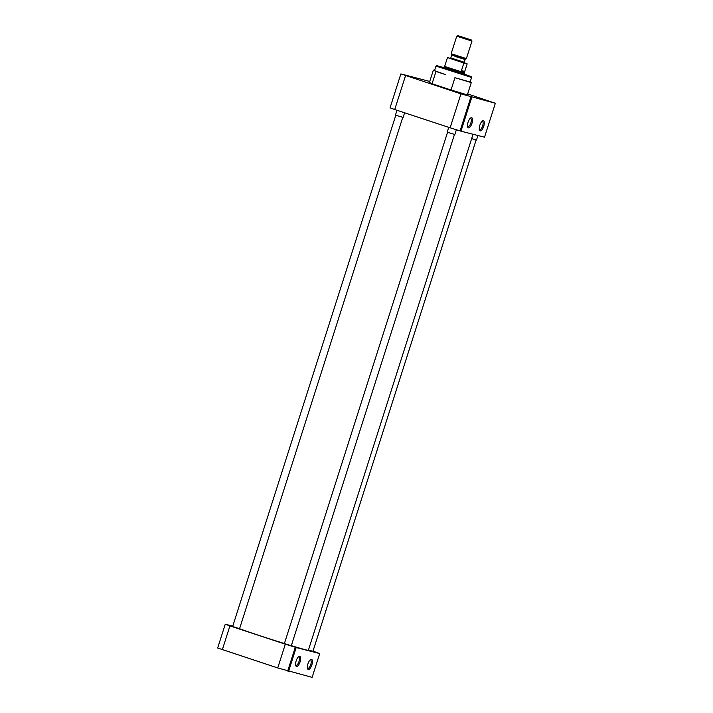 <?xml version="1.0" encoding="UTF-8"?>
<svg xmlns="http://www.w3.org/2000/svg" width="713" height="713" viewBox="0 0 713 713"><rect width="100%" height="100%" fill="white"/><g stroke="black" fill="none" stroke-linecap="round" stroke-linejoin="round"><path stroke-width="1.07" d="M410.251 76.959L415.527 78.555L410.251 76.959M461.979 94.027L467.265 95.622L461.979 94.027M483.619 99.57L488.895 101.166L483.619 99.57M483.744 126.299A5.339 2.023 108.3 0 0 482.523 120.916A5.339 2.023 108.3 0 0 479.822 125.292A5.339 2.023 108.3 0 0 479.475 130.158A5.339 2.023 108.3 0 0 483.744 126.299M479.305 129.561A4.447 1.684 108.3 0 0 479.608 129.757A4.447 1.684 108.3 0 0 482.639 125.951A4.447 1.684 108.3 0 0 482.398 121.317A4.447 1.684 108.3 0 0 482.033 121.299M471.979 123.278A5.339 2.023 108.3 0 0 470.758 117.895A5.339 2.023 108.3 0 0 468.058 122.279A5.339 2.023 108.3 0 0 467.701 127.146A5.339 2.023 108.3 0 0 471.979 123.278M467.541 126.549A4.447 1.684 108.3 0 0 467.844 126.745A4.447 1.684 108.3 0 0 470.865 122.939A4.447 1.684 108.3 0 0 470.625 118.296A4.447 1.684 108.3 0 0 470.268 118.278M454.939 77.708L470.117 82.022L471.578 77.45L435.999 66.095L434.538 70.667L445.465 74.589L435.991 71.46L432.06 83.751L451.017 90.007L467.354 94.891L471.275 82.592L454.939 77.708L451.017 90.007M435.999 66.095L436.811 65.667L443.949 67.592M464.225 74.063L471.159 76.63L463.619 74.607L436.811 65.667M443.851 67.895L464.127 74.366M435.991 71.46L433.379 70.088L429.449 82.387L432.06 83.751M467.666 93.911L495.339 103.26L460.955 93.866L400.875 73.911L429.752 81.451M470.125 81.995L471.275 82.592M433.379 70.088L434.609 70.453M400.875 73.911L390.047 107.85L394.726 109.535L405.563 75.587M460.955 93.866L450.117 127.805L394.726 109.535M450.117 127.805L460.09 130.88L470.928 96.941M495.339 103.26L484.51 137.199L460.972 131.174L471.81 97.226M460.972 131.174L460.09 130.88M239.621 628.714L239.568 628.697A37.343 0.891 17.7 0 0 259.051 635.435A37.343 0.891 17.7 0 0 284.389 643.536M291.332 645.666A37.343 0.891 17.7 0 0 308.355 650.309L473.049 134.267M296.162 660.88A5.339 2.023 108.3 0 0 295.815 665.746A5.339 2.023 108.3 0 0 300.084 661.887A5.339 2.023 108.3 0 0 298.863 656.504A5.339 2.023 108.3 0 0 296.162 660.88M295.654 665.149A4.447 1.684 108.3 0 0 295.948 665.354A4.447 1.684 108.3 0 0 298.979 661.548A4.447 1.684 108.3 0 0 298.738 656.905A4.447 1.684 108.3 0 0 298.382 656.887M307.927 663.901A5.339 2.023 108.3 0 0 307.579 668.767A5.339 2.023 108.3 0 0 311.848 664.899A5.339 2.023 108.3 0 0 310.627 659.516A5.339 2.023 108.3 0 0 307.927 663.901M307.419 668.17A4.447 1.684 108.3 0 0 307.713 668.366A4.447 1.684 108.3 0 0 310.743 664.561A4.447 1.684 108.3 0 0 310.503 659.917A4.447 1.684 108.3 0 0 310.146 659.899M240.112 628.902L232.652 626.495M312.936 651.308L308.444 650.033M291.296 645.764L284.389 643.563M222.34 649.686L229.934 625.898L225.246 624.223L217.661 648.001L277.731 667.956L312.125 677.35L319.709 653.571L312.989 651.138M225.246 624.223L232.777 626.112M288.587 671.325L296.18 647.538L319.709 653.571M287.713 671.031L295.298 647.252L285.325 644.178L277.731 667.956M229.934 625.898L285.325 644.178M295.298 647.252L296.18 647.538M397.007 110.283L395.501 114.998L397.836 115.836L403.121 117.431L404.601 112.788M448.735 127.351L447.229 132.065L449.573 132.903L454.858 134.499L456.356 129.793M471.658 138.598L476.489 140.042L477.933 135.515M464.297 62.753L467.167 63.84L464.733 71.46C464.582 72.307 463.486 72.031 461.445 70.623L463.878 63.002L447.47 57.584L444.618 66.452L464.341 72.744L464.288 73.849L444.021 67.378L443.842 67.949M450.153 58.395L450.794 57.94L464.234 62.227L465.117 59.473L455.803 56.666L451.632 54.687L465.437 59.09L466.391 58.6L451.142 53.733L456.757 36.158L458.272 35.757L471.489 40.035L457.746 35.65M471.489 40.035L471.997 41.033L471.409 40.917L456.748 36.167M461.445 70.623L464.733 71.46L464.341 72.744M467.167 63.84L463.878 63.002M447.47 57.584L450.429 58.341M454.787 59.723L460.152 61.443M471.159 76.63L471.578 77.432M239.532 628.804L402.756 117.36M232.616 626.602L395.84 115.149M291.26 645.871L454.484 134.427M284.353 643.67L447.577 132.217M312.9 651.415L476.124 139.971M450.794 57.94L451.677 55.186M451.632 54.687L451.142 53.733M464.11 74.419L464.288 73.849M444.618 66.443L444.021 67.378M464.234 62.227L464.502 62.967M466.391 58.6L471.997 41.033"/></g></svg>
